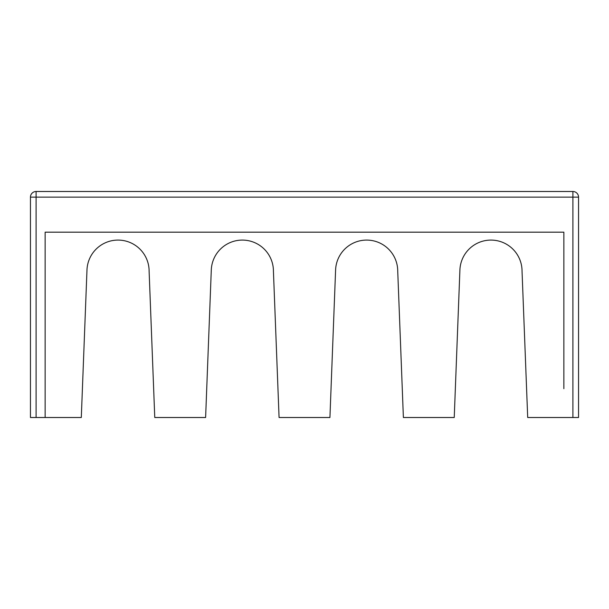 <?xml version="1.0" encoding="UTF-8"?>
<svg xmlns="http://www.w3.org/2000/svg" width="609" height="609" viewBox="0 0 609 609"><rect width="100%" height="100%" fill="white"/><g stroke="black" fill="none" stroke-linecap="round" stroke-linejoin="round"><path stroke-width="0.91" d="M45.142 351.401L45.142 232.174L45.142 417.508L81.301 417.508L86.98 269.97A31.074 31.074 0 0 1 118.633 240.091A31.074 31.074 0 0 1 149.114 271.165L154.762 417.508L205.614 417.508L211.293 269.97A31.074 31.074 0 0 1 242.938 240.091A31.074 31.074 0 0 1 273.426 271.165L279.074 417.508L329.926 417.508L335.597 269.97A31.074 31.074 0 0 1 367.25 240.091A31.074 31.074 0 0 1 397.73 271.165L403.386 417.508L454.238 417.508L459.909 269.97A31.074 31.074 0 0 1 491.562 240.091A31.074 31.074 0 0 1 522.042 271.165L527.698 417.508L572.902 417.508L572.902 197.141L36.098 197.141L36.098 417.508L45.142 417.508L45.142 388.694M45.142 232.174L563.858 232.174L563.858 351.401M563.858 388.694L563.858 232.174M36.098 417.508L30.45 417.508L30.45 197.141A5.648 5.648 0 0 1 36.098 191.492L572.902 191.492A5.648 5.648 0 0 1 578.55 197.141L578.55 417.508L572.902 417.508M578.55 197.141A5.648 5.648 0 0 0 572.902 191.492L572.902 197.141L578.55 197.141M36.098 191.492A5.648 5.648 0 0 0 30.45 197.141L36.098 197.141L36.098 191.492"/></g></svg>
